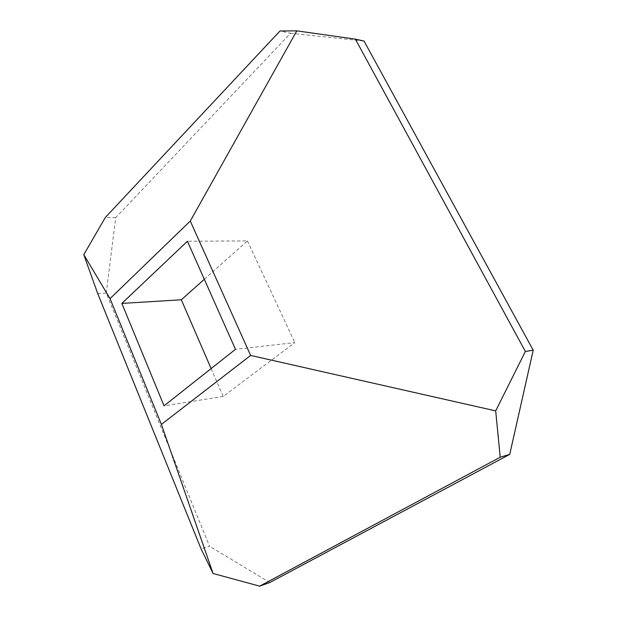 <?xml version="1.0" encoding="UTF-8"?>
<svg xmlns="http://www.w3.org/2000/svg" width="617" height="617" viewBox="0 0 617 617"><rect width="100%" height="100%" fill="white"/><g stroke="black" fill="none" stroke-linecap="round" stroke-linejoin="round"><path stroke-width="0.46" stroke-dasharray="3.08 2.31" d="M97.687 293.507L106.263 293.075L209.572 546.315L201.073 548.868M106.263 293.075L115.711 217.67L290.568 33.249L279.971 31.004M115.711 217.67L105.306 217.508M290.568 33.249L364.038 41.054M269.845 582.517L209.572 546.315M211.122 368.588L223.207 396.476L294.818 342.597L235.47 349.322M223.207 396.476L164.037 405.832M204.327 279.285L247.402 240.9L187.414 241.247M247.402 240.9L294.818 342.597"/><path stroke-width="0.93" d="M161.399 424.403L110.034 298.636L83.789 254.667L97.687 293.507L201.073 548.868L213.073 573.486L161.399 424.403L250.618 355.438L495.69 410.891L525.368 351.466L355.369 39.141L296.808 30.85L190.283 221.048L250.618 355.438M355.369 39.141L364.038 41.054L533.211 350.194L509.727 454.374L269.845 582.517L259.672 586.15L500.225 457.22L495.69 410.891M509.727 454.374L500.225 457.22M533.211 350.194L525.368 351.466M83.789 254.667L105.306 217.508L279.971 31.004L296.808 30.85M187.414 241.247L235.47 349.322L164.037 405.832L121.85 303.41L187.414 241.247M110.034 298.636L190.283 221.048M121.85 303.41L181.313 299.793L211.122 368.588M181.313 299.793L204.327 279.285M213.073 573.486L259.672 586.15"/></g></svg>
